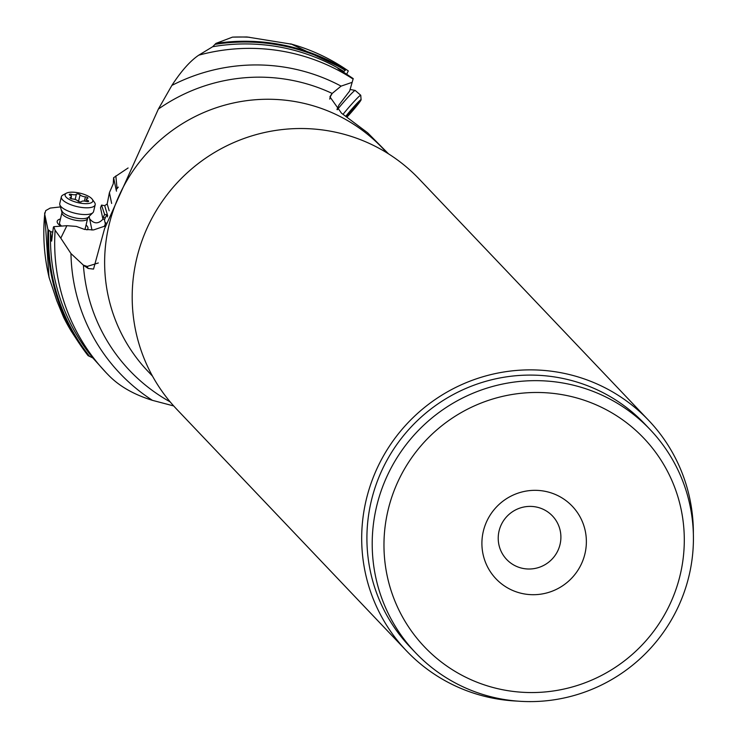 <?xml version="1.0" encoding="UTF-8"?>
<svg xmlns="http://www.w3.org/2000/svg" width="738" height="738" viewBox="0 0 738 738"><rect width="100%" height="100%" fill="white"/><g stroke="black" fill="none" stroke-linecap="round" stroke-linejoin="round"><path stroke-width="1.11" d="M103.255 218.826C98.541 224.158 94.003 224.14 89.621 218.771M109.187 210.791L107.185 203.946L104.722 205.671L101.53 205.099L100.525 207.756L102.785 218.54L104.482 219.85L105.35 223.983M107.185 203.946L109.408 192.646L113.265 183.78L113.606 177.72L116.134 189.731L118.292 187.111M128.098 167.969L113.606 177.72M71.42 331.454L78.394 342.137M78.385 342.128L80.783 345.652A195.358 192.092 -43.6 0 0 88.099 355.661L92.813 357.921L106.337 372.911A193.144 189.906 -43.6 0 1 55.11 230.247L60.793 238.153L66.881 225.69L76.355 226.409L84.473 229.407L93.588 229.924L105.128 226.022M109.325 375.983L106.337 372.911A193.144 189.906 -43.6 0 0 109.325 375.983C119.925 386.601 134.307 394.729 152.48 400.356L173.698 405.946M80.783 345.652A195.358 192.092 -43.6 0 1 47.979 229.712L44.704 214.195L45.71 210.616L50.184 208.088L60.553 206.898M47.979 229.712L50.608 231.566L51.632 241.141L53.376 227.193L53.809 226.667L55.11 230.247M52.721 232.11L50.636 231.677M91.964 230.081L89.123 216.391M86.927 229.896A15.793 5.387 13.3 0 0 87.942 227.664A15.793 5.387 13.3 0 0 86.069 225.035M60.442 218.983A15.793 5.387 13.3 0 0 57.195 222.147A15.793 5.387 13.3 0 0 60.959 226.132M105.875 222.802L104.907 225.007A8.948 1.845 -70.3 0 1 104.381 226.151L104.436 226.428M104.482 219.85A8.948 1.845 109.7 0 1 105.23 218.033L106.659 214.767L107.379 216.944M101.53 205.099L104.584 214.389L103.292 217.332A8.948 1.845 -70.3 0 0 102.785 218.54M104.584 214.389L106.659 214.767M111.641 203.439L109.408 192.646M116.484 191.16L116.134 189.731M115.848 175.912L117.01 188.181M346.74 74.123L348.299 70.913A194.14 190.893 136.4 0 0 291.861 44.225L246.981 36.974L232.498 37.121L215.911 43.404A195.358 192.092 -43.6 0 1 345.735 69.824L343.917 71.531C335.873 67.084 335.882 67.379 343.945 72.435L353.234 78.606L349.637 91.051L338.991 104.934L336.962 109.473M331.713 93.966L329.914 96.835A42.121 3.93 -163.9 0 1 330.467 96.429L332.174 93.44L341.085 86.125A183.614 180.542 136.4 0 0 171.871 85.423C181.253 71.014 190.21 60.931 198.743 55.184L212.682 46.725L215.911 43.404M171.871 85.423L158.375 109.067L104.556 228.697L93.532 269.093L88.163 268.457A42.121 3.745 75.2 0 1 87.139 266.446L98.311 262.968M290.873 43.883L345.735 69.824M343.419 72.112L343.917 71.531C335.873 67.084 335.882 67.379 343.945 72.435M330.467 96.429L329.72 99.095M341.085 86.125L351.657 82.508M349.637 91.051L353.234 78.606M329.914 96.835L341.5 113.191L367.625 132.785L388.539 153.864M87.139 266.446L83.403 265.154L70.959 253.558L60.793 238.153M84.197 265.772L88.163 268.457M71.512 331.62L63.551 317.192L56.844 300.836L49.012 277.22A11.061 3.773 -166.7 0 1 49.169 277.045M44.704 214.195A194.14 190.893 136.4 0 0 48.957 276.759L49.012 277.22M61.863 210.671A13.865 4.732 13.3 0 0 61.937 210.948A13.865 4.732 13.3 0 0 74.27 217.701A13.865 4.732 13.3 0 0 88.329 217.175L87.601 218.531A13.164 4.493 -166.7 0 1 74.769 220.099A13.164 4.493 -166.7 0 1 61.983 213.199A13.164 4.493 -166.7 0 1 61.983 212.479L59.557 222.756A13.164 4.493 13.3 0 0 59.547 223.485A13.164 4.493 13.3 0 0 61.623 226.086M84.824 229.5A13.164 4.493 13.3 0 0 85.174 228.808A13.164 4.493 13.3 0 0 85.174 228.088M66.881 225.69L53.809 226.667M648.665 420.374L419.166 179.03A167.157 164.362 136.4 0 0 252.387 135.709A167.157 164.362 136.4 0 0 135.303 264.988A167.157 164.362 136.4 0 0 176.889 409.406L406.389 650.759A167.157 164.362 -43.6 0 1 364.803 506.342A167.157 164.362 -43.6 0 1 481.886 377.063A167.157 164.362 -43.6 0 1 648.665 420.374A167.157 164.362 -43.6 0 1 693.36 533.731M517.347 701.1A167.157 164.362 -43.6 0 1 406.389 650.759M650.132 429.571L644.846 424.009A161.899 159.187 136.4 0 0 558.518 377.607A161.899 159.187 136.4 0 0 387.081 460.078A161.899 159.187 136.4 0 0 410.199 647.125L415.494 652.687A161.899 159.187 -43.6 0 1 375.218 512.827A161.899 159.187 -43.6 0 1 563.804 383.17A161.899 159.187 -43.6 0 1 650.132 429.571A161.899 159.187 -43.6 0 1 690.408 569.432A161.899 159.187 -43.6 0 1 501.822 699.089A161.899 159.187 -43.6 0 1 415.494 652.687M563.112 394.83A151.364 148.836 -43.6 0 1 681.478 568.98A151.364 148.836 -43.6 0 1 505.161 690.205A151.364 148.836 -43.6 0 1 386.786 516.056A151.364 148.836 -43.6 0 1 563.112 394.83M482.883 533.316A52.647 51.771 136.4 0 0 524.054 593.887A52.647 51.771 136.4 0 0 585.391 551.729A52.647 51.771 136.4 0 0 544.21 491.148A52.647 51.771 136.4 0 0 482.883 533.316M560.308 543.223A31.586 31.061 136.4 0 0 552.448 515.936A31.586 31.061 136.4 0 0 520.927 507.753A31.586 31.061 136.4 0 0 498.805 532.181A31.586 31.061 136.4 0 0 506.665 559.469A31.586 31.061 136.4 0 0 538.177 567.66A31.586 31.061 136.4 0 0 560.308 543.223M291.861 44.225L290.735 43.846A11.061 0.683 -49.2 0 1 290.514 44.215M343.004 114.353A17.371 1.079 -49.2 0 1 360.716 95.23A17.371 1.079 -49.2 0 1 360.734 95.248L355.172 90.433A17.371 1.079 130.8 0 0 355.172 90.433A17.371 1.079 130.8 0 0 355.153 90.423A17.371 1.079 130.8 0 0 355.135 90.423A17.371 1.079 130.8 0 0 337.275 109.75M345.725 116.373A14.216 0.876 -49.2 0 1 355.282 105.174A14.216 0.876 -49.2 0 1 361.048 99.685A14.216 0.876 -49.2 0 1 361.085 99.75A14.216 0.876 -49.2 0 1 356.343 106.373A14.216 0.876 -49.2 0 1 346.869 117.222M346.611 117.028L358.29 103.311L356.823 104.584L357.764 103.08L356.048 104.888L345.993 116.576M346.196 116.724L346.712 116.318L346.417 116.89M61.355 196.806L59.769 203.55A17.371 5.932 13.3 0 0 59.76 204.5A17.371 5.932 13.3 0 0 59.852 204.841A17.371 5.932 13.3 0 0 75.313 213.31A17.371 5.932 13.3 0 0 92.923 212.655A17.371 5.932 13.3 0 0 93.578 211.538L95.174 204.795A17.371 5.932 -166.7 0 1 78.237 206.861A17.371 5.932 -166.7 0 1 61.355 197.756A17.371 5.932 -166.7 0 1 61.355 196.806A17.371 5.932 -166.7 0 1 63.007 194.98L66.466 193.144A14.216 4.852 -166.7 0 1 80.064 193.19A14.216 4.852 -166.7 0 1 92.241 199.242A14.216 4.852 -166.7 0 1 92.785 200.395A14.216 4.852 -166.7 0 1 80.027 203.088A14.216 4.852 -166.7 0 1 65.11 195.422A14.216 4.852 -166.7 0 1 66.466 193.144M92.241 199.242L94.519 202.424A17.371 5.932 -166.7 0 1 95.174 203.836A17.371 5.932 -166.7 0 1 95.174 204.795M72.49 198.956A4.253 1.448 -166.7 0 1 77.822 200.967A1.946 0.664 13.3 0 0 79.759 201.825A1.946 0.664 13.3 0 0 81.484 201.631A4.253 1.448 -166.7 0 1 86.355 201.446A1.946 0.664 13.3 0 0 88.615 201.299A1.946 0.664 13.3 0 0 88.615 201.188A1.946 0.664 13.3 0 0 87.942 200.588A4.253 1.448 -166.7 0 1 86.484 199.26A4.253 1.448 -166.7 0 1 86.484 199.029A4.253 1.448 -166.7 0 1 87.49 198.384A1.946 0.664 13.3 0 0 87.942 198.088A1.946 0.664 13.3 0 0 87.942 197.978A1.946 0.664 13.3 0 0 85.405 196.862A4.253 1.448 -166.7 0 1 80.082 194.841A1.946 0.664 13.3 0 0 78.136 193.983A1.946 0.664 13.3 0 0 76.411 194.186A4.253 1.448 -166.7 0 1 71.54 194.371A1.946 0.664 13.3 0 0 69.289 194.518A1.946 0.664 13.3 0 0 69.289 194.629A1.946 0.664 13.3 0 0 69.953 195.229A4.253 1.448 -166.7 0 1 71.411 196.557A4.253 1.448 -166.7 0 1 71.411 196.788A4.253 1.448 -166.7 0 1 70.405 197.433A1.946 0.664 13.3 0 0 69.953 197.729A1.946 0.664 13.3 0 0 69.953 197.839A1.946 0.664 13.3 0 0 72.49 198.956M103.292 217.332L105.23 218.033M107.693 215.828L104.722 205.671M343.945 71.531A193.144 189.906 136.4 0 0 212.682 46.725M198.743 55.184A193.144 189.906 -43.6 0 1 352.985 79.003M158.375 109.067A174.602 171.677 -43.6 0 1 332.174 93.44M387.146 152.997L382.561 148.172A161.899 159.187 136.4 0 0 221.105 106.198A161.899 159.187 136.4 0 0 107.674 231.289A161.899 159.187 136.4 0 0 107.647 231.428A161.899 159.187 136.4 0 0 147.923 371.297L152.498 376.122M170.146 401.859A174.602 171.677 -43.6 0 1 83.403 265.154M70.959 253.558A183.614 180.542 136.4 0 0 152.48 400.365M50.608 231.566A193.144 189.906 136.4 0 0 92.813 357.921M89.307 356.039A194.648 191.391 -43.6 0 1 48.754 230.062M63.551 317.192A194.14 190.893 136.4 0 0 71.614 331.786M215.136 44.326A194.648 191.391 -43.6 0 1 345.218 70.368M249.296 37.232A194.14 190.893 136.4 0 0 232.498 37.121M356.786 105.23L356.196 104.713M353.548 109.279L352.718 108.56M351.085 112.13L350.181 111.346M347.497 116.014L346.906 115.515M59.852 204.841L61.983 212.479A13.164 4.493 -166.7 0 1 62.103 212.138M70.405 197.433L70.23 198.199M71.54 194.371L71.134 196.068M76.411 194.186L75.156 199.491M80.082 194.841L78.523 201.446M85.405 196.862L84.409 201.068M87.942 200.588L87.693 201.64M48.994 277.147L44.64 212.941M350.098 89.464L355.135 90.423M361.085 99.75L360.762 95.313M87.601 218.531L85.174 228.808M88.329 217.175L92.923 212.655M70.977 198.605L71.411 196.788M85.94 201.336L86.484 199.029"/></g></svg>
